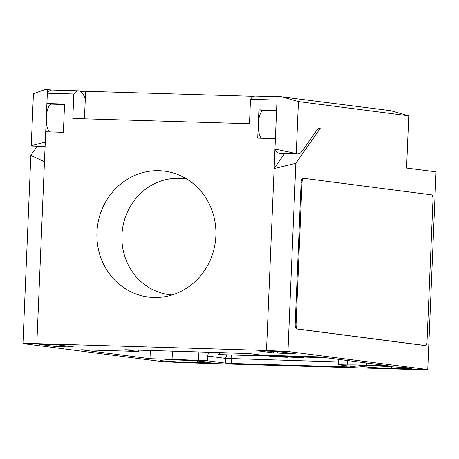 <?xml version="1.0" encoding="UTF-8"?>
<svg xmlns="http://www.w3.org/2000/svg" width="459" height="459" viewBox="0 0 459 459"><rect width="100%" height="100%" fill="white"/><g stroke="black" fill="none" stroke-linecap="round" stroke-linejoin="round"><path stroke-width="0.69" d="M413.875 369.552L184.208 362.696L162.761 361.681L22.95 343.607L36.835 343.648L266.507 350.504L287.954 351.519L427.765 369.593L413.875 369.552M427.765 369.593L436.05 171.855L406.576 168.046L408.762 115.84L390.712 110.688L277.161 96.27L277.001 100.056L250.499 99.264L249.478 123.729L72.809 118.451L73.83 93.986L47.334 93.2L46.898 103.539L64.564 104.067L63.382 132.312L45.716 131.785L44.46 161.694L30.839 155.377L37.265 146.18M197.29 362.633A19.8 0.643 -177.6 0 0 210.199 362.57A19.8 0.643 -177.6 0 0 208.96 362.294L202.413 361.451A19.8 0.643 -177.6 0 0 180.381 360.12A19.8 0.643 -177.6 0 0 164.081 360.068A19.8 0.643 -177.6 0 0 164.11 360.103A24.516 0.792 -177.6 0 0 159.864 360.372A24.516 0.792 -177.6 0 0 161.39 360.717A24.516 0.792 -177.6 0 0 192.872 362.501L197.29 362.633L197.359 360.992M366.196 366.993L359.649 366.144A19.8 0.643 -177.6 0 1 358.416 365.869A19.8 0.643 -177.6 0 1 371.853 365.823A19.8 0.643 -177.6 0 1 393.897 366.965A24.516 0.792 -177.6 0 1 410.495 368.152A24.516 0.792 -177.6 0 1 412.021 368.491A24.516 0.792 -177.6 0 1 396.042 368.566L391.625 368.434A19.8 0.643 -177.6 0 1 366.196 366.993L366.253 365.685M258.038 350.9L273.598 352.914L295.596 353.855L277.471 351.479L258.044 350.796M38.969 344.359L56.796 346.665L74.255 347.015L58.402 344.939L38.975 344.256M207.474 360.785L225.489 363.115L231.543 363.459L353.441 367.097L356.224 367.016L338.208 364.693L347.13 364.957A33.943 1.096 2.4 0 1 366.408 365.175L388.492 365.834L319.389 356.901L261.974 355.186L248.548 353.453L124.877 349.758L138.302 351.496L80.887 349.781L149.99 358.714L172.073 359.374A33.943 1.096 2.4 0 1 198.558 360.522L207.474 360.785L207.675 356.081A4.716 4.418 -82.6 0 1 209.7 352.288M45.102 146.415L32.709 146.042A28.286 9.863 91.7 0 1 32.371 146.019A28.286 9.863 91.7 0 1 31.246 145.681L33.427 93.665L45.407 89.407L52.234 90.027M22.95 343.607L30.839 155.377M287.954 351.519L295.843 163.289L320.17 128.474L318.207 128.222L302.441 150.781A28.286 9.863 -88.3 0 1 297.713 153.954A28.286 9.863 -88.3 0 1 297.369 153.926A28.286 9.863 -88.3 0 1 296.25 153.593L298.43 101.577L408.762 115.84M303.703 178.339L302.934 178.316A4.716 1.647 91.7 0 0 302.877 178.31A4.716 1.647 91.7 0 0 301.098 182.814L295.183 324.054A4.716 1.647 91.7 0 0 296.623 328.971L424.346 345.484A4.716 1.647 91.7 0 0 424.397 345.489A4.716 1.647 91.7 0 0 424.455 345.489M318.07 128.411L320.17 128.474M295.843 163.289L274.132 168.551L274.952 148.98A28.286 9.863 91.7 0 0 279.703 153.404A28.286 9.863 91.7 0 0 280.047 153.426L297.713 153.954M284.603 153.564L274.132 168.551L266.507 350.504M277.001 100.056L276.57 110.395L258.899 109.867L257.717 138.113L275.383 138.641L274.952 148.98L296.25 153.593M36.835 343.648L44.46 161.694M96.947 232.306A63.474 59.452 -82.6 0 0 162.004 297.099A63.474 59.452 -82.6 0 0 215.868 235.857A63.474 59.452 -82.6 0 0 177.845 174.558A63.474 59.452 -82.6 0 0 96.947 232.306M172.056 294.971A58.459 54.759 97.4 0 1 121.945 235.071A58.459 54.759 97.4 0 1 187.025 179.171M258.899 109.867L263.73 110.493M275.383 138.641L276.57 110.395M280.38 96.424L298.43 101.577M277.138 96.74L255.233 96.086A28.286 9.863 91.7 0 0 250.499 99.264M253.833 96.327L85.615 91.266L84.456 118.801M73.83 93.986A28.286 9.863 -88.3 0 1 78.564 90.813A28.286 9.863 -88.3 0 1 78.902 90.842A28.286 9.863 -88.3 0 1 85.276 99.264M78.564 90.813L52.062 90.021A28.286 9.863 91.7 0 0 47.334 93.2L47.489 89.413M45.716 131.785L46.898 103.539L51.729 104.159M31.246 145.681L45.28 142.124M51.81 104.17A14.143 4.934 91.7 0 0 51.643 104.159A14.143 4.934 91.7 0 0 46.307 117.659A14.143 4.934 91.7 0 0 49.515 131.899M85.586 91.852L80.91 91.714M263.816 110.499A14.143 4.934 91.7 0 0 263.644 110.487A14.143 4.934 91.7 0 0 258.308 123.987A14.143 4.934 91.7 0 0 261.521 138.228M301.982 182.837A4.716 1.647 -88.3 0 1 303.76 178.339A4.716 1.647 -88.3 0 1 303.818 178.339L431.54 194.851A4.716 1.647 -88.3 0 1 432.98 199.774L427.059 341.014A4.716 1.647 -88.3 0 1 425.281 345.512A4.716 1.647 -88.3 0 1 425.229 345.512L297.507 329A4.716 1.647 -88.3 0 1 296.066 324.077L301.982 182.837L301.098 182.814M218.501 354.549L261.882 355.943L218.501 354.549A4.716 4.418 97.4 0 1 222.11 352.776L249.673 353.596M260.924 355.277L260.901 355.817M326.056 357.762L305.069 357.136L327.037 357.888M305.097 356.471L305.069 357.136M338.208 364.693L338.409 359.982A4.716 4.418 -82.6 0 0 338.392 359.357M198.913 351.967L198.558 360.522M347.13 364.957L347.314 360.51M138.302 351.496L138.36 350.16M149.99 358.714L150.334 350.521M261.905 355.404L261.882 355.943M299.716 356.31L299.681 357.142L285.733 356.654L296.738 357.056L290.599 357.177L290.61 356.873M299.016 356.293L298.981 357.05M299.681 357.142L292.859 357.286L297.472 357.59L297.489 357.188M295.504 357.228L295.493 357.515M298.964 357.159L298.947 357.63L297.472 357.59M300.702 356.345L300.645 357.67L301.793 357.636L301.844 356.379M298.947 357.63L300.645 357.67M301.529 356.368L301.471 357.664M303.686 356.431L303.634 357.687L301.793 357.636M303.875 356.436L303.824 357.75L290.599 357.177M290.295 356.861L290.283 357.205M285.762 355.995L285.733 356.654M283.519 355.828L283.484 356.66L269.536 356.173L280.541 356.568L274.407 356.695L274.419 356.385M282.819 355.811L282.79 356.568M283.484 356.66L276.662 356.804L281.281 357.108L281.298 356.706M279.313 356.746L279.301 357.033M282.773 356.672L282.75 357.148L281.281 357.108M284.505 355.891L284.454 357.188L285.596 357.154L285.647 355.983M282.75 357.148L284.454 357.188M285.332 355.954L285.28 357.182M287.454 356.775L287.437 357.205L285.596 357.154M287.644 356.781L287.627 357.268L286.709 357.297L274.407 356.695M274.103 356.379L274.086 356.723M269.559 355.605L269.536 356.173M278.854 355.691L278.854 355.989L275.876 355.599M286.146 355.909L292.108 356.385L289.124 355.995M295.728 356.195L295.705 356.626L291.333 356.064M283.897 355.84L295.705 356.626M281.373 355.765L281.356 356.201L281.103 355.759M273.667 355.536L281.356 356.201M271.338 355.467L264.057 355.685L255.778 354.979L255.801 354.388M257.516 354.612L259.455 355.088L255.778 354.979M261.75 355.157L257.505 354.836M271.332 355.524L270.724 355.45M265.147 355.605L268.756 355.45L265.159 355.341M424.346 345.484L425.229 345.512M297.507 329L296.623 328.971M295.183 324.054L296.066 324.077M192.946 360.705L192.872 362.501M359.667 365.697L359.649 366.144M396.042 368.566L396.106 367.08M391.693 366.793L391.625 368.434M273.598 352.914L273.667 351.221M277.293 351.462L277.225 353.16M290.094 353.774L290.122 353.114M56.796 346.665L56.876 344.812M64.891 345.782L64.839 347.044M225.489 363.115L225.685 358.41L207.675 356.081M338.323 361.933L225.685 358.41A4.716 4.418 97.4 0 1 227.337 354.91M220.986 352.627L222.11 352.776M172.073 359.374L172.418 351.175M366.5 362.989L366.408 365.175M353.441 367.097L353.459 366.661M231.29 355.031A4.716 1.647 -88.3 0 1 231.738 358.754L231.543 363.459M64.547 104.543L51.643 104.159M276.548 110.871L263.644 110.487M303.76 178.339L302.877 178.31M425.281 345.512L424.397 345.489"/></g></svg>
